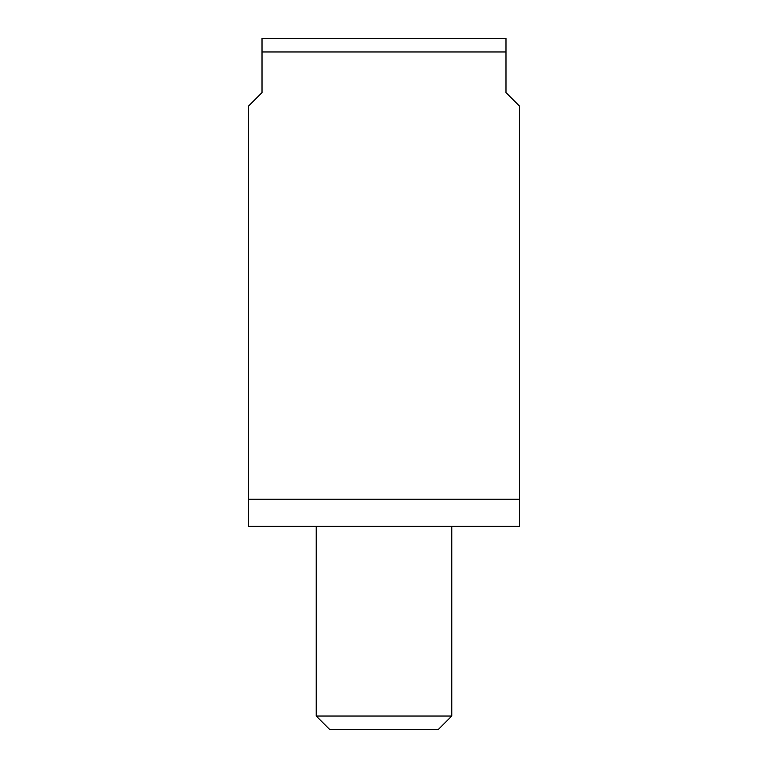 <?xml version="1.0" encoding="UTF-8"?>
<svg xmlns="http://www.w3.org/2000/svg" width="768" height="768" viewBox="0 0 768 768"><rect width="100%" height="100%" fill="white"/><g stroke="black" fill="none" stroke-linecap="round" stroke-linejoin="round"><path stroke-width="1.15" d="M248.467 499.2L519.533 499.2L519.533 526.31L248.467 526.31L248.467 106.157L262.022 92.602L262.022 51.955L505.978 51.955L505.978 92.602L519.533 106.157L519.533 499.2M451.766 526.31L451.766 716.045L316.234 716.045L316.234 526.31M451.766 716.045L438.211 729.6L329.789 729.6L316.234 716.045M505.978 51.955L505.978 38.4L262.022 38.4L262.022 51.955"/></g></svg>
